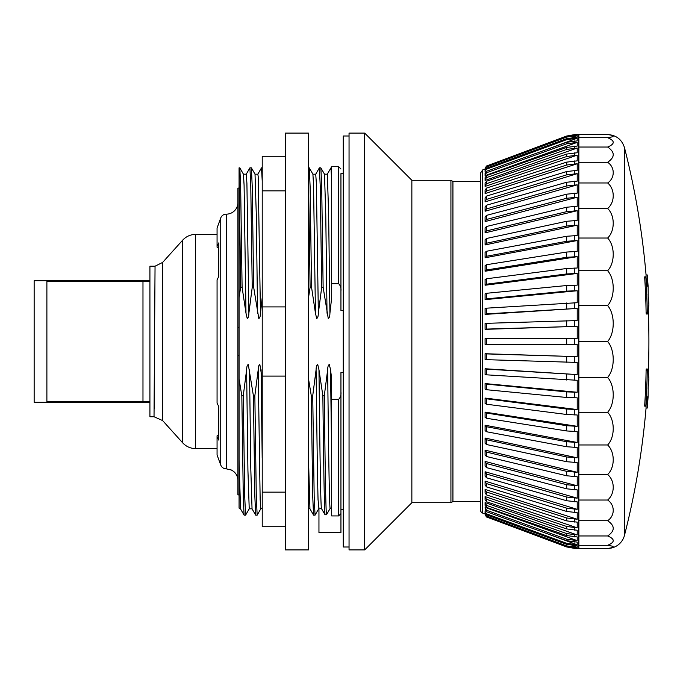 <?xml version="1.0" encoding="UTF-8"?>
<svg xmlns="http://www.w3.org/2000/svg" width="683" height="683" viewBox="0 0 683 683"><rect width="100%" height="100%" fill="white"/><g stroke="black" fill="none" stroke-linecap="round" stroke-linejoin="round"><path stroke-width="1.02" d="M149.918 341.474L149.918 266.199L155.05 266.199L154.025 416.75L149.918 416.75L149.918 341.474M154.264 408.733L154.64 362.571M285.374 526.738L262.221 526.738L262.221 156.262L285.374 156.262M308.528 445.692L308.528 133.108L285.374 133.108L285.374 549.892L308.528 549.892L308.528 445.692M262.221 190.856L285.374 190.856M262.221 306.906L285.374 306.906M262.221 376.094L285.374 376.094M262.221 492.144L285.374 492.144M237.906 202.578A11.577 11.577 0 0 1 226.329 214.155L226.175 214.155A5.788 5.788 0 0 0 220.737 217.962L217.066 228.045L217.066 246.264L218.756 242.917L218.756 276.487L217.066 279.834L217.066 403.166L218.756 406.513L218.756 440.083L217.066 436.736L217.066 435.797L218.756 435.097M239.067 331.87L239.067 188.098L237.906 188.098L237.906 327.609L239.067 327.609L239.067 355.391L237.906 355.391L237.906 494.902L239.067 494.902M237.906 355.391L237.906 327.609M217.066 436.736L217.066 454.955L220.737 465.038L220.737 217.962M218.756 247.903L217.066 247.203L217.066 246.264M34.15 280.722L34.15 402.278L149.918 402.278L149.918 280.722L34.15 280.722M142.978 401.698L46.888 401.698L149.918 401.698L142.978 401.698L142.978 281.302L149.918 281.302M142.978 281.302L46.888 281.302L46.888 401.698M182.677 442.84L162.631 420.583L162.631 262.417L182.677 240.16L182.677 442.84C186.169 446.58 190.463 448.5 195.586 448.586L217.066 448.586M482.71 169.896L482.71 513.104A3.475 3.475 0 0 1 480.448 509.851L480.448 173.149L482.71 169.896L485.084 169.008M485.084 499.034L485.084 496.592L577.212 527.814L577.212 522.145L566.685 520.873L486.586 494.936L486.586 492.042L485.084 490.163L485.084 489.421L577.212 519.251L577.212 512.66L566.685 511.456L486.586 486.928L486.586 483.607L485.084 481.831L485.084 481.122L577.212 509.339L577.212 501.868L566.685 500.75L486.586 477.81L485.084 476.145L485.084 472.423L486.586 474.087L485.084 471.757L577.212 498.155L577.212 489.865L566.685 488.823L486.586 467.65L486.586 463.552L485.084 462.024L485.084 461.409L577.212 485.767L577.212 476.725L566.685 475.778L486.586 456.526L486.586 452.095L485.084 450.703L485.084 450.148L577.212 472.286L577.212 462.553L566.685 461.717L486.586 444.539L486.586 439.792L485.084 438.554L485.084 438.051L577.212 457.815L577.212 447.467L566.685 446.733L486.586 431.758L486.586 426.747L485.084 425.663L485.084 425.227L577.212 442.456L577.212 431.571L566.685 430.956L486.586 418.295L486.586 413.053L485.084 412.131L577.212 426.329L577.212 414.991L566.685 414.487L486.586 404.242L486.586 398.804L485.084 398.061L577.212 409.552L577.212 397.848L566.685 397.472L486.586 389.72L486.586 384.128L485.084 383.564L577.212 392.255L577.212 380.286L486.586 374.83L486.586 369.127L485.084 368.752L577.212 374.583L577.212 362.417L486.586 359.676L486.586 353.914L485.084 353.726L577.212 356.654L577.212 344.394L486.586 344.394L486.586 338.606L577.212 338.606L577.212 326.346L485.084 329.351L486.586 329.086L486.586 323.324L485.084 323.511L485.084 329.274M486.586 323.324L577.212 320.583L577.212 308.417L485.084 314.402L486.586 313.873L486.586 308.17L485.084 308.554L485.084 314.248M486.586 308.17L577.212 302.714L577.212 290.745L485.084 299.658L486.586 298.872L486.586 293.28L485.084 293.844L485.084 299.436M486.586 293.28L566.685 285.528L577.212 285.152L577.212 273.448L485.084 285.229L486.586 284.196L486.586 278.758L566.685 268.513L577.212 268.009L577.212 256.671L485.084 271.236L486.586 269.947L486.586 264.705L566.685 252.044L577.212 251.429L577.212 240.544L485.084 257.773L486.586 256.253L486.586 251.242L566.685 236.267L577.212 235.533L577.212 225.185L485.084 244.949L486.586 243.208L486.586 238.461L566.685 221.283L577.212 220.447L577.212 210.714L485.084 232.852L485.084 228.421M486.586 226.474L485.084 227.866L485.084 232.297L486.586 230.905L486.586 226.474L566.685 207.222L577.212 206.275L577.212 197.233L485.084 221.591L486.586 219.448L485.084 220.976L485.084 216.887L486.586 215.35L566.685 194.177L577.212 193.135L577.212 184.845L485.084 211.243L485.084 207.521M486.586 205.19L485.084 206.855L485.084 210.577L486.586 208.913L486.586 205.19L566.685 182.25L577.212 181.132L577.212 173.661L485.084 201.878L485.084 198.557M486.586 196.072L485.084 197.848L485.084 201.169L486.586 199.393L486.586 196.072L566.685 171.544L577.212 170.34L577.212 163.749L485.084 193.579L485.084 190.685M486.586 188.064L485.084 189.942L485.084 192.837L486.586 190.958L486.586 188.064L566.685 162.127L577.212 160.855L577.212 155.186L485.084 186.408L485.084 183.966M486.586 181.217L485.084 183.181L485.084 185.631L486.586 183.659L486.586 181.217L566.685 154.068L577.212 152.744L577.212 148.049L485.084 180.423L485.084 178.442M486.586 175.591L485.084 177.631L485.084 179.603L486.586 177.571L486.586 175.591L566.685 147.443L577.212 146.068L577.212 142.38L485.084 175.659L485.084 174.156L485.084 175.659M486.586 171.228L485.084 173.32L485.084 174.822L486.586 172.722L486.586 171.228L566.685 142.295L577.212 140.877L577.212 138.222L539.348 152.172M485.545 171.979L485.084 172.15L485.084 171.143L485.084 172.15M486.586 168.155L485.084 170.298L485.084 171.296L486.586 169.162L486.586 168.155L566.685 138.666L577.212 137.223L577.212 135.618L572.619 137.334M485.118 169.922L486.586 166.413L566.685 136.574L575.786 135.114M575.786 547.886L566.685 546.426L486.586 516.587L485.118 513.078M572.619 545.666L577.212 547.382L577.212 545.777L566.685 544.334L486.586 514.845L486.586 513.838L485.084 511.704L485.084 510.85L485.545 511.021M539.348 530.828L577.212 544.778L577.212 542.123L566.685 540.705L486.586 511.772L486.586 510.278L485.084 507.341L577.212 540.62L577.212 536.932L566.685 535.557L486.586 507.409L486.586 505.429L485.084 502.577L577.212 534.951L577.212 530.256L566.685 528.932L486.586 501.783L486.586 499.341L485.084 497.369L485.084 499.819L486.586 501.783M578.86 545.299L578.86 535.959L607.639 535.959C615.084 539.075 615.084 542.182 607.639 545.299L578.86 545.299L578.86 548.44L607.639 548.44A17.365 17.365 0 0 0 624.467 535.387L624.467 147.613C621.82 139.443 616.22 135.089 607.639 134.56C615.084 135.61 615.084 136.651 607.639 137.701C615.084 140.818 615.084 143.925 607.639 147.041C615.084 152.121 615.084 157.201 607.639 162.281C615.084 167.267 615.084 177.99 607.639 182.976C615.084 189.123 615.084 202.33 607.639 208.477C615.084 215.597 615.084 230.905 607.639 238.026C615.084 245.906 615.084 262.844 607.639 270.724C615.084 279.116 615.084 297.165 607.639 305.566C615.084 314.223 615.084 332.843 607.639 341.5L578.86 341.5L578.86 305.566L607.639 305.566M646.058 278.049L646.058 274.933A781.463 781.463 0 0 0 624.467 147.613M644.769 277.161L644.692 277.682L644.769 277.161M647.39 313.967L646.272 313.967L646.109 312.549L646.246 314.009L647.416 314.009L647.271 312.549A779.935 753.366 -0 0 0 645.853 277.682L645.93 277.161A782.53 553.332 0 0 1 647.143 286.279L647.219 274.933L646.058 274.933M647.271 312.549L646.109 312.549A778.774 752.239 -0 0 0 644.692 277.682L645.853 277.682L645.93 277.161M624.467 535.387A781.463 781.463 0 0 0 646.058 408.067L646.058 404.951M644.769 405.839L644.692 405.318A778.774 752.239 180 0 0 646.109 370.451L646.229 369.016M646.118 370.152L647.271 370.451L647.433 369.033A781.514 202.27 0 0 1 648.85 378.373A781.514 202.27 -0 0 0 648.261 373.123A781.463 781.463 0 0 0 648.261 309.877A781.514 202.27 180 0 0 648.85 304.627A781.514 202.27 180 0 1 647.433 313.967M578.86 305.566L578.86 270.724L607.639 270.724M578.86 270.724L578.86 238.026L607.639 238.026M578.86 238.026L578.86 208.477L607.639 208.477M578.86 208.477L578.86 182.976L607.639 182.976M578.86 182.976L578.86 162.281L607.639 162.281M578.86 162.281L578.86 147.041L607.639 147.041M578.86 147.041L578.86 137.701L607.639 137.701M578.86 137.701L578.86 134.56L607.639 134.56M607.639 545.299C615.084 546.349 615.084 547.39 607.639 548.44M578.86 535.959L578.86 520.719L607.639 520.719C615.084 525.799 615.084 530.879 607.639 535.959M578.86 520.719L578.86 500.024L607.639 500.024C615.084 505.01 615.084 515.733 607.639 520.719M578.86 500.024L578.86 474.523L607.639 474.523C615.084 480.67 615.084 493.877 607.639 500.024M578.86 474.523L578.86 444.975L607.639 444.975C615.084 452.095 615.084 467.403 607.639 474.523M578.86 444.975L578.86 412.276L607.639 412.276C615.084 420.156 615.084 437.094 607.639 444.975M578.86 412.276L578.86 377.434L607.639 377.434C615.084 385.835 615.084 403.884 607.639 412.276M607.639 341.5C615.084 350.157 615.084 368.777 607.639 377.434M577.212 290.745L566.685 291.12L486.586 298.872M577.212 308.417L486.586 313.873M577.212 326.346L486.586 329.086M578.86 377.434L578.86 341.5M486.586 353.914L577.212 356.654M486.586 369.127L577.212 374.583M486.586 384.128L566.685 391.88L577.212 392.255M486.586 398.804L566.685 409.049L577.212 409.552M486.586 413.053L566.685 425.705L577.212 426.329M486.586 426.747L566.685 441.722L577.212 442.456M486.586 439.792L566.685 456.97L577.212 457.815M486.586 452.095L566.685 471.347L577.212 472.286M486.586 463.552L566.685 484.734L577.212 485.767M486.586 477.81L486.586 474.087L566.685 497.028L577.212 498.155M486.586 483.607L566.685 508.143L577.212 509.339M486.586 492.042L566.685 517.979L577.212 519.251M486.586 499.341L566.685 526.482L577.212 527.814M486.586 505.429L566.685 533.577L577.212 534.951M486.586 510.278L566.685 539.203L577.212 540.62M486.586 513.838L566.685 543.335L577.212 544.778M486.586 516.083L566.685 545.922L577.212 547.382M578.86 548.44L574.787 548.44L566.685 546.955L486.586 517.005L566.685 546.955L577.212 548.423M577.212 134.577L566.685 136.045L486.586 165.995L566.685 136.028L574.787 134.577M577.212 135.618L566.685 137.078L486.586 166.917M577.212 138.222L566.685 139.665L486.586 169.162M577.212 142.38L566.685 143.797L486.586 172.722M577.212 148.049L566.685 149.423L486.586 177.571M577.212 155.186L566.685 156.518L486.586 183.659M577.212 163.749L566.685 165.021L486.586 190.958L485.084 193.579M577.212 173.661L566.685 174.857L486.586 199.393M577.212 184.845L566.685 185.972L486.586 208.913M577.212 197.233L566.685 198.266L486.586 219.448L486.586 215.35M577.212 210.714L566.685 211.653L486.586 230.905M577.212 225.185L566.685 226.03L486.586 243.208M577.212 240.544L566.685 241.278L486.586 256.253M577.212 256.671L566.685 257.295L486.586 269.947M577.212 273.448L566.685 273.951L486.586 284.196M486.586 278.758L485.084 279.492L485.084 284.939M486.586 264.705L485.084 265.619L485.084 270.869M486.586 251.242L485.084 252.326L485.084 257.337M486.586 238.461L485.084 239.707L485.084 244.446M485.084 232.297L485.084 232.852M485.084 210.577L485.084 211.243M485.084 201.169L485.084 201.878M485.084 185.631L485.084 186.408M485.084 179.603L485.084 180.423M486.586 166.413L485.084 169.077M486.586 165.969L485.084 169.025M485.084 168.163L486.586 165.995M486.586 338.606L485.084 338.606L485.084 344.394L486.586 344.394M486.586 517.005L485.084 513.975M485.084 353.726L485.084 359.489L486.586 359.676M485.084 508.844L486.586 511.772M485.084 514.837L486.586 517.031M485.084 513.923L486.586 516.587M485.084 511.704L485.084 512.702L486.586 514.845M485.084 503.397L485.084 505.369L486.586 507.409M485.084 490.163L485.084 493.058L486.586 494.936M485.084 481.831L485.084 485.152L486.586 486.928M485.084 462.024L485.084 466.113L486.586 467.65M485.084 450.703L485.084 455.134L486.586 456.526M485.084 438.554L485.084 443.293L486.586 444.539M485.084 425.663L485.084 430.674L486.586 431.758M485.084 412.131L485.084 417.381L486.586 418.295M485.084 398.061L485.084 403.508L486.586 404.242M485.084 383.564L485.084 389.156L486.586 389.72M485.084 368.752L485.084 374.446L486.586 374.83M648.184 387.176L648.124 396.49A782.616 782.616 0 0 1 647.219 408.067L647.143 396.721A782.53 553.332 180 0 1 645.93 405.839L645.853 405.318A779.935 753.366 180 0 0 647.271 370.451M648.124 388.482L648.141 387.85M648.218 386.672A782.53 553.332 180 0 0 648.773 380.311A782.53 553.332 180 0 1 648.218 386.672M647.219 274.933A782.616 782.616 0 0 1 648.124 286.51L648.218 296.328A782.53 553.332 0 0 1 648.773 302.689L648.85 304.627L648.773 302.689A782.53 553.332 -0 0 0 648.218 296.328L648.193 296.038M648.133 294.945L648.124 294.518M648.85 378.373L648.773 380.311M646.246 368.991L647.433 369.033M349.047 546.998L343.259 546.998L343.259 136.002L349.047 136.002M480.448 501.553L452.931 501.553L450.925 502.714L411.858 502.714L364.679 549.892L349.047 549.892L349.047 133.108L364.679 133.108L364.679 549.892M480.448 181.447L452.931 181.447L452.931 501.553M452.931 181.447L450.925 180.286L450.925 502.714M450.925 180.286L411.858 180.286L411.858 502.714M331.682 283.676L338.631 283.676L338.631 166.686L331.682 166.686L331.682 297.557L329.923 313.207C329.855 316.229 329.3 317.988 328.258 318.491L323.136 287.287L321.693 186.45L320.865 167.89L324.493 174.165M343.259 372.534L340.945 372.534L340.945 513.607L338.631 515.93L340.945 513.607L340.945 532.527L318.952 532.527L318.952 508.007M331.682 515.93L338.631 515.93L338.631 399.324L331.682 399.324L331.682 515.93M321.42 508.485L325.048 514.769L326.491 514.769L330.111 508.485L331.682 507.648M318.952 507.99L321.42 508.468C320.609 504.617 319.789 443.993 318.97 369.793L322.863 395.713C323.597 461.81 324.323 510.858 325.048 514.769M239.067 471.893L239.067 508.05M343.259 173.627L340.945 173.627L340.945 310.466L343.259 310.466M338.631 283.676C340.518 285.579 341.287 288.055 340.945 291.103M340.945 391.897C341.287 394.945 340.518 397.421 338.631 399.324M340.945 513.607L340.945 509.373L343.259 509.373M326.491 514.769C325.765 510.858 325.04 461.81 324.305 395.713L322.863 395.722M331.682 167.839L330.965 167.839L331.682 181.012M240.655 287.278L239.067 297.557L239.067 167.839L240.655 287.278L242.098 287.278L240.647 186.357L239.818 167.907L243.447 174.182L244.079 185.008L245.991 313.207L242.098 287.27M249.918 167.89L250.781 186.391L252.232 287.287L253.675 287.278L252.223 186.45L251.404 167.898L255.024 174.174L257.832 174.182L258.174 176.316L260.454 313.215C260.394 316.229 259.839 317.988 258.797 318.491L253.675 287.287M319.388 167.89L320.242 186.391L321.693 287.287L323.136 287.278M311.559 287.278L310.108 186.391L309.279 167.916L312.908 174.191L313.54 185.016L315.452 313.215L311.559 287.295L310.116 287.278L308.528 297.566M308.528 181.012L310.116 287.287M262.221 167.839L261.495 167.839L262.221 181.012M245.573 515.127L244.719 496.55L243.268 395.713L241.825 395.722L243.336 499.282L244.096 515.093L240.51 508.886M254.844 395.722L253.402 395.722L254.853 496.55L255.673 515.102L252.044 508.826L249.235 508.818M257.158 515.119L256.296 496.592L254.844 395.739L258.2 369.793C258.268 366.762 258.823 365.004 259.856 364.509L262.221 378.997M311.286 395.739L312.737 496.584L313.557 515.084L309.937 508.809L308.528 507.998M315.042 515.127L314.18 496.55L312.729 395.713L311.286 395.722L308.528 378.997M324.305 395.713L327.661 369.793C328.48 444.121 329.291 504.438 330.111 508.485M327.661 369.793C327.729 366.762 328.284 365.004 329.317 364.509L330.546 369.793L331.682 460.103M239.067 460.077L239.067 507.99L239.067 460.077L240.527 508.929M252.232 287.295L248.877 313.207C248.817 316.229 248.262 317.988 247.22 318.491L245.991 313.207M243.268 395.713L246.614 369.793C246.691 366.762 247.246 365.004 248.279 364.509L253.402 395.713M312.729 395.713L316.084 369.793L317.39 470.314L318.039 499.469L318.927 508.494M316.084 369.793C316.152 366.762 316.707 365.004 317.74 364.509L318.97 369.793M312.908 174.191L315.725 174.191L316.374 183.386L318.346 313.215C318.278 316.229 317.723 317.988 316.681 318.491L315.452 313.207M308.528 460.018L309.937 508.809M330.546 369.793L331.682 378.988L331.682 399.324M239.067 460.035L239.067 378.997L241.825 395.73M321.693 287.295L318.346 313.207M262.221 297.566L260.454 313.207M239.067 378.997L239.067 297.557M239.067 210.919L239.067 206.906M239.067 441.389L239.067 351.13M226.329 214.155L226.329 468.845L231.426 470.032L233.501 471.338C236.361 473.695 237.829 476.725 237.906 480.422M226.175 214.155L226.329 468.845M217.066 234.414L195.586 234.414L195.586 448.586M574.787 285.152L574.787 290.745M574.787 302.714L574.787 308.417M574.787 320.583L574.787 326.346M574.787 338.606L574.787 344.394M574.787 356.654L574.787 362.417M574.787 374.583L574.787 380.286M574.787 392.255L574.787 397.848M574.787 409.552L574.787 414.991M574.787 426.329L574.787 431.571M574.787 442.456L574.787 447.467M574.787 457.815L574.787 462.553M574.787 472.286L574.787 476.725M574.787 485.767L574.787 489.865M574.787 498.155L574.787 501.868M574.787 509.339L574.787 512.66M574.787 519.251L574.787 522.145M574.787 527.814L574.787 530.256M574.787 534.951L574.787 536.932M574.787 540.62L574.787 542.123M574.787 544.778L574.787 545.777M574.787 547.382L574.787 547.886M574.787 135.114L574.787 135.618M574.787 137.223L574.787 138.222M574.787 140.877L574.787 142.38M574.787 146.068L574.787 148.049M574.787 152.744L574.787 155.186M574.787 160.855L574.787 163.749M574.787 170.34L574.787 173.661M574.787 181.132L574.787 184.845M574.787 193.135L574.787 197.233M574.787 206.275L574.787 210.714M574.787 220.447L574.787 225.185M574.787 235.533L574.787 240.544M574.787 251.429L574.787 256.671M574.787 268.009L574.787 273.448M566.685 285.528L566.685 291.12M566.685 302.97L566.685 308.673M566.685 320.711L566.685 326.474M566.685 338.606L566.685 344.394M566.685 356.526L566.685 362.289M566.685 374.327L566.685 380.03M566.685 391.88L566.685 397.472M566.685 409.049L566.685 414.487M566.685 425.705L566.685 430.956M566.685 441.722L566.685 446.733M566.685 456.97L566.685 461.717M566.685 471.347L566.685 475.778M566.685 484.734L566.685 488.823M566.685 497.028L566.685 500.75M566.685 508.143L566.685 511.456M566.685 517.979L566.685 520.873M566.685 526.482L566.685 528.932M566.685 533.577L566.685 535.557M566.685 539.203L566.685 540.705M566.685 543.335L566.685 544.334M566.685 545.922L566.685 546.426M566.685 546.955L574.787 548.44M566.685 136.574L566.685 137.078M566.685 138.666L566.685 139.665M566.685 142.295L566.685 143.797M566.685 147.443L566.685 149.423M566.685 154.068L566.685 156.518M566.685 162.127L566.685 165.021M566.685 171.544L566.685 174.857M566.685 182.25L566.685 185.972M566.685 194.177L566.685 198.266M566.685 207.222L566.685 211.653M566.685 221.283L566.685 226.03M566.685 236.267L566.685 241.278M566.685 252.044L566.685 257.295M566.685 268.513L566.685 273.951M647.39 369.033L646.272 369.033M645.853 405.318L644.692 405.318M324.493 174.199L325.765 214.641L327.029 313.207M330.931 167.89L327.311 174.165L328.617 212.558L329.923 313.207M243.447 174.182L246.256 174.182L246.913 183.36L248.877 313.207M249.508 369.793L250.781 468.256L252.044 508.818M246.614 369.793L247.92 470.331L249.227 508.818L245.607 515.093M255.024 174.191L256.296 214.633L257.568 313.215M261.085 369.785L262.187 458.156M258.2 369.785L260.155 499.435L260.804 508.818L262.221 508.015M154.025 416.75L162.631 420.583M155.05 266.199L162.631 262.417M226.175 468.845C223.572 468.717 221.753 467.445 220.737 465.038M195.586 234.414C190.472 234.5 186.169 236.42 182.677 240.16M482.71 513.104L485.084 513.992M578.86 134.56L574.787 134.56M645.905 276.828L644.735 276.828M645.905 406.172L644.735 406.172M647.219 408.067L646.058 408.067M411.858 180.286L364.679 133.108M338.631 166.686L340.945 169M239.067 167.839L239.784 167.839M249.918 167.839L251.37 167.839M319.388 167.839L320.831 167.839M308.528 167.839L309.254 167.839M244.13 515.161L245.573 515.161M255.707 515.161L257.158 515.161M313.599 515.161L315.042 515.161M324.485 174.182L327.302 174.182M239.067 508.109L240.476 508.912M249.884 167.916L246.256 174.191M315.725 174.191L319.345 167.916M315.068 515.102L318.696 508.826M257.841 174.174L261.469 167.898M257.184 515.093L260.804 508.818"/></g></svg>
